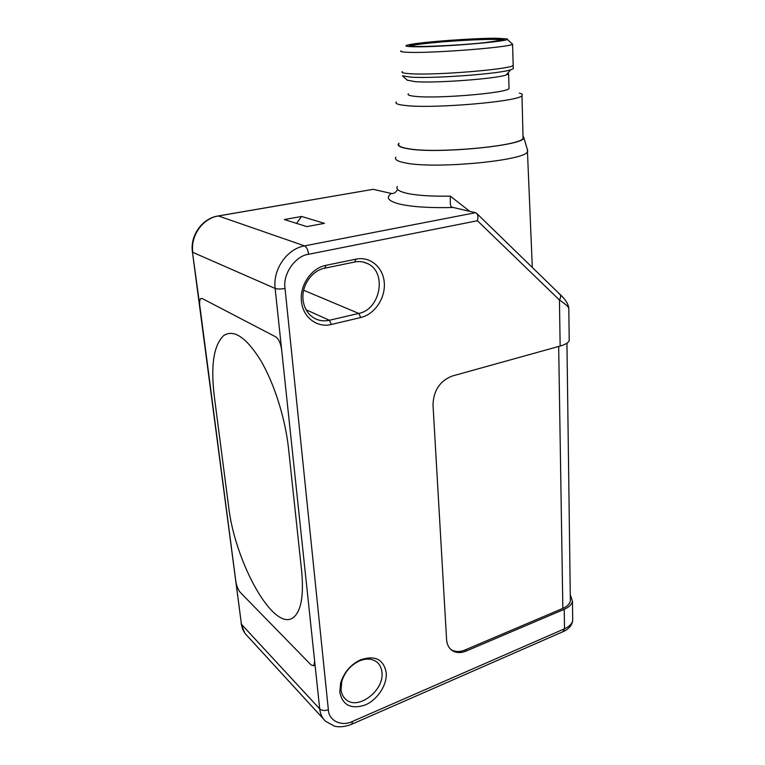 <?xml version="1.0" encoding="UTF-8"?>
<svg xmlns="http://www.w3.org/2000/svg" width="765" height="765" viewBox="0 0 765 765"><rect width="100%" height="100%" fill="white"/><g stroke="black" fill="none" stroke-linecap="round" stroke-linejoin="round"><path stroke-width="1.15" d="M281.635 349.691L314.654 661.209L313.899 665.789L311.059 664.909L240.258 592.378C238.106 589.767 236.624 586.105 235.83 581.381L199.789 305.656C199.359 301.936 199.694 299.564 200.793 298.541L202.161 298.493L275.811 336.896C278.737 339.01 280.678 343.275 281.635 349.691L314.654 661.209L313.899 665.789L311.059 664.909L240.258 592.378C238.106 589.767 236.624 586.105 235.83 581.381L199.789 305.656C199.359 301.936 199.694 299.564 200.793 298.541L202.161 298.493L275.811 336.896C278.737 339.01 280.678 343.275 281.635 349.691L275.142 288.443C277.494 289.208 280.793 289.199 285.029 288.434L328.357 709.719C328.711 720.898 341.726 726.922 352.646 721.347L564.522 628.782L562.964 631.699M228.544 505.961C234.769 562.658 274.845 634.864 294.209 616.8C301.381 610.03 303.848 594.635 301.611 570.633L288.491 448.214C285.278 418.159 274.042 382.911 260.549 360.162C245.995 337.136 233.688 328.969 223.619 335.653C213.684 345.225 210.585 365.488 214.315 396.442L228.544 505.961L214.315 396.442C210.585 365.488 213.684 345.225 223.619 335.653C233.688 328.969 245.995 337.136 260.549 360.162C274.042 382.911 285.278 418.159 288.491 448.214L301.611 570.633C303.848 594.635 301.381 610.03 294.209 616.8C274.845 634.864 234.769 562.658 228.544 505.971M397.293 186.469C395.706 189.165 398.928 191.451 406.97 193.335C417.116 195.515 431.556 196.452 450.279 196.127C450.48 201.032 449.686 206.12 451.799 207.133L475.495 212.699L304.556 245.881L218.398 215.969L373.157 189.318L391.393 193.478C393.583 193.918 395.687 192.598 397.685 189.5M306.077 309.758L329.38 320.267C324.006 321.472 318.976 320.784 314.3 318.211C307.826 314.319 304.068 308.161 303.045 299.746C301.372 285.728 311.862 270.523 324.714 268.199L354.635 262.012C359.206 261.104 363.509 261.63 367.516 263.571C387.31 272.187 380.521 309.5 358.747 313.421L329.38 320.267L331.379 324.456C317.198 328.175 302.739 317.293 301.448 301.19C299.536 285.23 311.489 267.913 326.11 265.292L356.117 259.125C370.289 256.122 383.322 267.454 384.298 282.897C385.474 298.293 374.601 314.348 360.764 317.532L331.379 324.456M341.027 689.542L341.792 681.443C344.68 672.148 350.447 665.368 359.072 661.094C366.225 658.11 372.201 658.464 376.992 662.165C379.909 664.651 381.553 668.065 381.955 672.416C384.432 690.719 357.484 710.981 345.656 699.248C343.007 696.858 341.467 693.616 341.027 689.542M339.775 692.277L340.635 683.069C343.934 672.492 350.485 664.775 360.296 659.918C375.013 654.964 383.657 659.258 386.229 672.789C387.272 684.79 377.585 699.707 365.288 704.948C351.202 709.585 342.701 705.368 339.775 692.277M527.353 149.558L527.468 151.671C525.545 160.66 434.683 169.237 405.536 162.955C397.504 161.434 394.291 159.512 395.897 157.179M523.011 135.95L523.824 137.595C525.957 145.503 436.662 154.253 407.783 148.726C399.598 147.329 396.643 145.522 398.928 143.304M398.957 143.715C397.504 145.742 400.573 147.387 408.156 148.668C435.677 153.928 520.898 146.077 523.069 138.245L523.021 136.39M519.368 93.129C522.007 93.808 522.877 94.63 521.979 95.577C519.731 101.458 433.296 108.917 405.526 105.503C397.877 104.69 394.797 103.514 396.308 101.975M509.021 87.497L509.05 88.549C507.061 92.967 438.594 98.819 415.988 96.428C409.686 95.855 407.143 94.975 408.347 93.799M508.094 72.761L508.62 73.928L506.172 74.989C495.127 78.9 435.209 83.299 415.146 81.654L407.276 80.162M513.239 67.779L513.267 68.716L510.657 69.816C498.723 73.928 432.608 78.776 410.738 77.122L402.428 75.783L407.477 80.344M507.09 39.168L512.579 44.217C510.408 47.22 434.09 53.273 409.285 52.345C402.4 52.144 399.636 51.638 401.013 50.815M413.827 46.751C405.479 46.56 403.777 45.91 408.73 44.791C420.53 42.027 474.654 38.04 497.03 38.25L506.746 38.891C516.126 40.899 439.416 47.468 413.827 46.751M430.379 42.142C415.672 43.653 408.634 44.877 409.285 45.804C410.145 47.564 455.816 45.737 484.207 42.697L501.706 40.268C516.012 37.102 463.81 38.633 430.379 42.142M502.729 39.99L493.894 39.388C479.693 39.273 450.556 40.937 430.848 42.955C419.191 44.14 412.335 45.192 410.289 46.091M450.279 196.127L469.873 211.417M301.582 216.466L284.37 219.555L306.803 226.603L324.475 223.342L301.582 216.466L296.562 223.39M568.816 308.974L568.806 307.989C568.089 306.402 564.972 303.734 559.435 299.976C560.917 297.518 561.051 295.596 559.837 294.209L558.785 293.607M569.189 338.943L569.208 340.616C568.414 342.73 565.392 344.537 560.152 346.048L559.435 299.976L477.427 220.741C478.268 217.059 477.982 214.573 476.585 213.311L475.495 212.699M570.269 594.615L572.469 601.214C571.751 604.484 569.007 607.181 564.226 609.294L466.229 651.025C460.54 653.329 455.663 653.033 451.618 650.116C448.586 647.706 446.903 644.168 446.578 639.502L433.009 404.895C433.487 390.523 439.885 380.903 452.211 376.036L560.152 346.048M450.757 649.38C454.754 652.01 459.488 652.21 464.938 650.001L562.849 608.385C567.2 606.463 569.705 604.015 570.355 601.032L570.327 598.641M477.427 220.741L308.601 254.276C295.28 255.845 282.591 274.157 285.029 288.434M218.302 215.94L373.157 189.318M391.307 193.459C385.512 197.571 388.247 201.099 399.521 204.054C411.857 206.885 429.605 208.042 452.756 207.506M513.152 64.48L513.172 65.388C511.039 69.28 435.237 75.505 410.547 73.746C403.681 73.344 400.927 72.618 402.275 71.575M513.267 68.716L512.579 44.217M308.601 254.276C307.979 249.82 306.631 247.028 304.556 245.881C286.999 248.816 272.703 269.395 275.142 288.443L192.818 252.354C190.284 235.83 202.687 218.264 218.398 215.969L217.585 216.065C202.094 218.57 190.055 235.677 192.407 251.752L199.789 305.656M464.938 650.001L466.229 651.025M351.69 724.264L352.646 721.347M564.226 609.294L564.522 628.782C569.275 626.631 572 623.877 572.708 620.53L572.679 617.843M572.469 601.214L572.708 620.53C571.943 625.321 568.892 628.954 563.576 631.431L352.139 724.063C342.978 727.907 335.864 726.712 334.19 726.042L325.555 721.252C322.247 718.153 320.296 714.032 319.713 708.887C321.864 710.695 324.752 710.972 328.357 709.719M314.654 661.209L319.713 708.887L241.434 624.278L235.83 581.381M360.764 317.532L358.747 313.421L303.667 290.251M354.635 262.012L356.117 259.125M326.11 265.292L324.714 268.199M558.67 346.459L562.849 608.385M323.643 719.157L247.057 635.648C243.959 632.712 242.084 628.916 241.434 624.278L192.455 252.115M341.792 681.443L340.635 683.069M359.072 661.094L360.296 659.918M506.172 74.989L510.657 69.816M509.05 88.549L508.62 73.928M523.069 138.245L521.979 95.577M523.824 137.595L527.774 150.963M527.468 151.671L532.316 267.463M476.585 213.301L559.837 294.209C565.172 299.058 568.156 303.648 568.806 307.989L569.208 340.616M451.14 649.734L451.618 650.116M570.355 601.032L566.942 343.189M344.384 697.948L345.656 699.248M362.763 261.955L367.516 263.571M244.704 632.932L241.071 623.714"/></g></svg>
